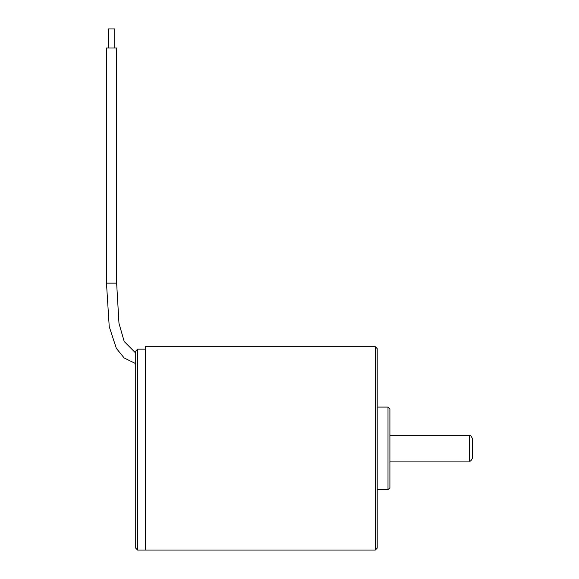 <?xml version="1.0" encoding="UTF-8"?>
<svg xmlns="http://www.w3.org/2000/svg" width="579" height="579" viewBox="0 0 579 579"><rect width="100%" height="100%" fill="white"/><g stroke="black" fill="none" stroke-linecap="round" stroke-linejoin="round"><path stroke-width="0.87" d="M375.293 550.05L375.293 346.691L145.242 346.691L145.242 550.05L145.242 349.159L137.621 349.159L137.621 550.05L375.293 550.05L377.197 548.147L377.197 348.601L375.293 346.691M388.002 407.066L389.906 408.969L389.906 487.771L388.002 489.682L388.002 407.066L377.197 407.066M137.621 550.05L135.71 548.147L135.71 351.113L137.621 349.159L145.242 349.159M137.621 349.159L135.71 351.113M116.647 48.014L106.478 48.014L106.478 283.145L116.647 283.145L116.647 48.014L116.647 283.145L118.97 323.256L124.203 341.501L135.71 353.074M106.478 48.014L106.478 283.145L109.221 326.556L116.321 348.341L124.181 357.981L135.71 363.641M108.389 48.014L108.389 28.95L114.743 28.95L114.743 48.014M472.522 448.37L472.522 457.902C471.335 460.58 470.278 461.637 469.345 461.079L469.345 435.661C470.278 435.104 471.335 436.161 472.522 438.839L472.522 448.37M388.002 489.682L377.197 489.682M389.906 461.079L469.345 461.079M389.906 435.661L469.345 435.661"/></g></svg>
